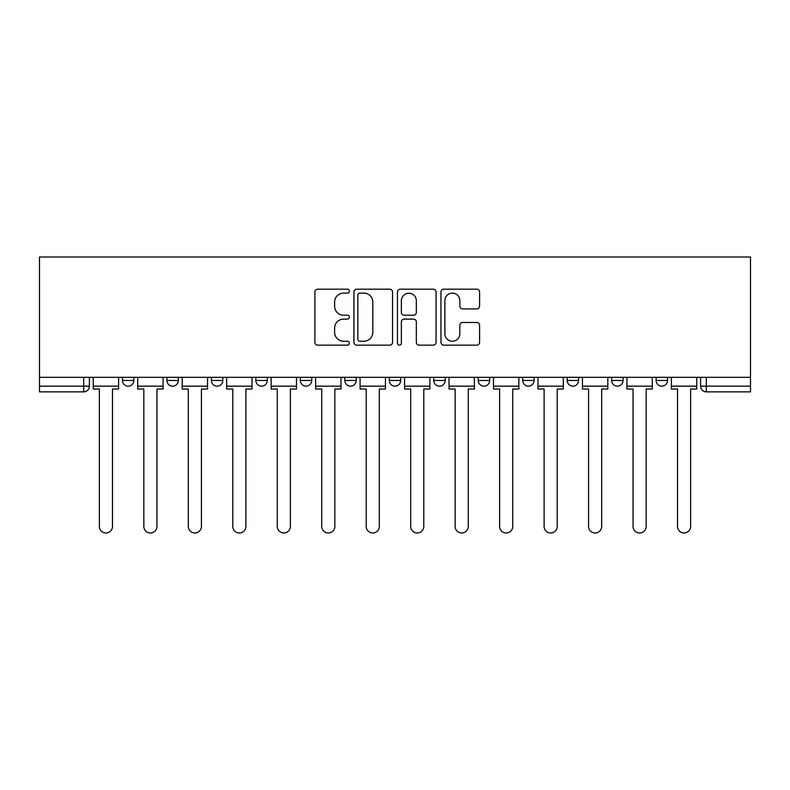 <?xml version="1.0" encoding="UTF-8"?>
<svg xmlns="http://www.w3.org/2000/svg" width="790" height="790" viewBox="0 0 790 790"><rect width="100%" height="100%" fill="white"/><g stroke="black" fill="none" stroke-linecap="round" stroke-linejoin="round"><path stroke-width="1.19" d="M349.387 291.145A1.955 1.955 0 0 0 347.432 289.189L317.699 289.189A2.795 2.795 0 0 0 314.894 291.984L314.894 342.356A2.795 2.795 0 0 0 317.699 345.151L347.432 345.151A1.955 1.955 0 0 0 349.387 343.196A1.955 1.955 0 0 0 347.432 341.24L343.581 341.24A8.957 8.957 0 0 1 334.624 332.284L334.624 328.087A8.957 8.957 0 0 1 343.581 319.13L347.432 319.13A1.955 1.955 0 0 0 349.387 317.175A1.955 1.955 0 0 0 347.432 315.21L343.581 315.21A8.957 8.957 0 0 1 334.624 306.263L334.624 302.057A8.957 8.957 0 0 1 343.581 293.11L347.432 293.11A1.955 1.955 0 0 0 349.387 291.145M611.667 377.324L611.667 380.464L623.063 380.464A5.698 5.698 0 0 1 617.365 386.162A5.698 5.698 0 0 1 611.667 380.464L611.667 377.324M478.246 377.324L478.246 380.464L489.652 380.464A5.698 5.698 0 0 1 483.944 386.162A5.698 5.698 0 0 1 478.246 380.464L478.246 377.324M389.302 377.324L389.302 380.464L400.698 380.464A5.698 5.698 0 0 1 395 386.162A5.698 5.698 0 0 1 389.302 380.464L389.302 377.324M344.825 377.324L344.825 380.464L356.231 380.464A5.698 5.698 0 0 1 350.523 386.162A5.698 5.698 0 0 1 344.825 380.464L344.825 377.324M255.881 377.324L255.881 380.464L267.287 380.464A5.698 5.698 0 0 1 261.579 386.162A5.698 5.698 0 0 1 255.881 380.464L255.881 377.324M476.785 308.92A2.795 2.795 0 0 0 479.579 306.115L479.579 291.984A2.795 2.795 0 0 0 476.785 289.189L443.763 289.189A2.795 2.795 0 0 0 440.958 291.984L440.958 342.356A2.795 2.795 0 0 0 443.763 345.151L476.785 345.151A2.795 2.795 0 0 0 479.579 342.356L479.579 325.282A2.795 2.795 0 0 0 476.785 322.488L462.654 322.488A2.795 2.795 0 0 0 459.849 325.282L459.849 333.755A7.485 7.485 0 0 1 452.364 341.24A7.485 7.485 0 0 1 444.879 333.755L444.879 300.595A7.485 7.485 0 0 1 452.364 293.11A7.485 7.485 0 0 1 459.849 300.595L459.849 306.115A2.795 2.795 0 0 0 462.654 308.92L476.785 308.92M750.5 377.324L39.5 377.324L39.5 257.017L750.5 257.017L750.5 391.86L706.309 391.86A5.698 5.698 0 0 1 700.612 386.162L750.5 386.162M392.551 291.984A2.795 2.795 0 0 0 389.756 289.189L356.734 289.189A2.795 2.795 0 0 0 353.94 291.984L353.94 342.356A2.795 2.795 0 0 0 356.734 345.151L389.756 345.151A2.795 2.795 0 0 0 392.551 342.356L392.551 291.984M400.244 289.189L433.266 289.189A2.795 2.795 0 0 1 436.06 291.984L436.06 342.356A2.795 2.795 0 0 1 433.266 345.151L419.135 345.151A2.795 2.795 0 0 1 416.34 342.356L416.34 321.925A2.795 2.795 0 0 0 413.535 319.13L404.164 319.13A2.795 2.795 0 0 0 401.369 321.925L401.369 343.196A1.955 1.955 0 0 1 399.404 345.151A1.955 1.955 0 0 1 397.449 343.196L397.449 291.984A2.795 2.795 0 0 1 400.244 289.189M700.612 377.324L700.612 386.162M89.388 377.324L89.388 386.162L89.388 377.324M83.691 377.324L83.691 391.86L39.5 391.86L39.5 386.162L89.388 386.162A5.698 5.698 0 0 1 83.691 391.86A5.698 5.698 0 0 0 89.388 386.162M39.5 377.324L39.5 386.162M667.54 377.324L667.54 380.464A5.698 5.698 0 0 1 661.842 386.162A5.698 5.698 0 0 1 656.135 380.464A5.698 5.698 0 0 0 661.842 386.162M656.135 377.324L656.135 380.464L667.54 380.464M623.063 377.324L623.063 380.464A5.698 5.698 0 0 1 617.365 386.162M578.596 377.324L578.596 380.464A5.698 5.698 0 0 1 572.888 386.162A5.698 5.698 0 0 1 567.19 380.464L578.596 380.464M567.19 377.324L567.19 380.464M534.119 377.324L534.119 380.464A5.698 5.698 0 0 1 528.421 386.162A5.698 5.698 0 0 1 522.713 380.464L534.119 380.464L534.119 377.324M522.713 377.324L522.713 380.464M489.652 377.324L489.652 380.464M445.175 377.324L445.175 380.464A5.698 5.698 0 0 1 439.477 386.162A5.698 5.698 0 0 1 433.769 380.464L445.175 380.464L445.175 377.324M433.769 377.324L433.769 380.464M400.698 377.324L400.698 380.464L400.698 377.324M356.231 380.464L356.231 377.324L356.231 380.464A5.698 5.698 0 0 1 350.523 386.162M311.754 377.324L311.754 380.464A5.698 5.698 0 0 1 306.056 386.162A5.698 5.698 0 0 1 300.348 380.464A5.698 5.698 0 0 0 306.056 386.162A5.698 5.698 0 0 0 311.754 380.464L311.754 377.324M300.348 377.324L300.348 380.464L311.754 380.464M267.287 377.324L267.287 380.464M222.81 377.324L222.81 380.464A5.698 5.698 0 0 1 217.112 386.162A5.698 5.698 0 0 1 211.404 380.464A5.698 5.698 0 0 0 217.112 386.162A5.698 5.698 0 0 0 222.81 380.464L211.404 380.464L211.404 377.324M166.937 377.324L166.937 380.464L178.333 380.464L178.333 377.324L178.333 380.464A5.698 5.698 0 0 1 172.635 386.162A5.698 5.698 0 0 1 166.937 380.464A5.698 5.698 0 0 0 172.635 386.162M122.46 377.324L122.46 380.464L133.865 380.464L133.865 377.324L133.865 380.464A5.698 5.698 0 0 1 128.158 386.162A5.698 5.698 0 0 1 122.46 380.464A5.698 5.698 0 0 0 128.158 386.162M359.815 293.11A1.955 1.955 0 0 0 357.85 295.065L357.85 339.275A1.955 1.955 0 0 0 359.815 341.24L363.864 341.24A8.957 8.957 0 0 0 372.821 332.284L372.821 302.057A8.957 8.957 0 0 0 363.864 293.11L359.815 293.11M416.34 300.733A7.485 7.485 0 0 0 408.855 293.248A7.485 7.485 0 0 0 401.369 300.733L401.369 312.415A2.795 2.795 0 0 0 404.164 315.21L413.535 315.21A2.795 2.795 0 0 0 416.34 312.415L416.34 300.733M93.24 386.162L93.24 389.016L99.372 389.016L99.372 526.426A6.557 6.557 0 0 0 105.929 532.983A6.557 6.557 0 0 0 112.486 526.426L112.486 389.016L118.609 389.016L118.609 386.162L93.24 386.162L93.24 377.324M118.609 386.162L118.609 377.324M137.707 386.162L137.707 389.016L143.839 389.016L143.839 526.426A6.557 6.557 0 0 0 150.396 532.983A6.557 6.557 0 0 0 156.953 526.426L156.953 389.016L163.086 389.016L163.086 386.162L137.707 386.162L137.707 377.324M163.086 386.162L163.086 377.324M182.184 386.162L182.184 389.016L188.316 389.016L188.316 526.426A6.557 6.557 0 0 0 194.873 532.983A6.557 6.557 0 0 0 201.43 526.426L201.43 389.016L207.553 389.016L207.553 386.162L182.184 386.162L182.184 377.324M207.553 386.162L207.553 377.324M226.661 386.162L226.661 389.016L232.783 389.016L232.783 526.426A6.557 6.557 0 0 0 239.34 532.983A6.557 6.557 0 0 0 245.897 526.426L245.897 389.016L252.03 389.016L252.03 386.162L226.661 386.162L226.661 377.324M252.03 386.162L252.03 377.324M271.128 386.162L271.128 389.016L277.26 389.016L277.26 526.426A6.557 6.557 0 0 0 283.817 532.983A6.557 6.557 0 0 0 290.374 526.426L290.374 389.016L296.507 389.016L296.507 386.162L271.128 386.162L271.128 377.324M296.507 386.162L296.507 377.324M315.605 386.162L315.605 389.016L321.737 389.016L321.737 526.426A6.557 6.557 0 0 0 328.294 532.983A6.557 6.557 0 0 0 334.851 526.426L334.851 389.016L340.974 389.016L340.974 386.162L315.605 386.162L315.605 377.324M340.974 386.162L340.974 377.324M360.082 386.162L360.082 389.016L366.204 389.016L366.204 526.426A6.557 6.557 0 0 0 372.762 532.983A6.557 6.557 0 0 0 379.319 526.426L379.319 389.016L385.451 389.016L385.451 386.162L360.082 386.162L360.082 377.324M385.451 386.162L385.451 377.324M404.549 386.162L404.549 389.016L410.682 389.016L410.682 526.426A6.557 6.557 0 0 0 417.238 532.983A6.557 6.557 0 0 0 423.796 526.426L423.796 389.016L429.918 389.016L429.918 386.162L404.549 386.162L404.549 377.324M429.918 386.162L429.918 377.324M449.026 386.162L449.026 389.016L455.149 389.016L455.149 526.426A6.557 6.557 0 0 0 461.706 532.983A6.557 6.557 0 0 0 468.263 526.426L468.263 389.016L474.395 389.016L474.395 386.162L449.026 386.162L449.026 377.324M474.395 386.162L474.395 377.324M493.493 386.162L493.493 389.016L499.626 389.016L499.626 526.426A6.557 6.557 0 0 0 506.183 532.983A6.557 6.557 0 0 0 512.74 526.426L512.74 389.016L518.872 389.016L518.872 386.162L493.493 386.162L493.493 377.324M518.872 386.162L518.872 377.324M537.97 386.162L537.97 389.016L544.103 389.016L544.103 526.426A6.557 6.557 0 0 0 550.66 532.983A6.557 6.557 0 0 0 557.217 526.426L557.217 389.016L563.339 389.016L563.339 386.162L537.97 386.162L537.97 377.324M563.339 386.162L563.339 377.324M582.447 386.162L582.447 389.016L588.57 389.016L588.57 526.426A6.557 6.557 0 0 0 595.127 532.983A6.557 6.557 0 0 0 601.684 526.426L601.684 389.016L607.816 389.016L607.816 386.162L582.447 386.162L582.447 377.324M607.816 386.162L607.816 377.324M626.914 386.162L626.914 389.016L633.047 389.016L633.047 526.426A6.557 6.557 0 0 0 639.604 532.983A6.557 6.557 0 0 0 646.161 526.426L646.161 389.016L652.293 389.016L652.293 386.162L626.914 386.162L626.914 377.324M652.293 386.162L652.293 377.324M671.391 386.162L671.391 389.016L677.514 389.016L677.514 526.426A6.557 6.557 0 0 0 684.071 532.983A6.557 6.557 0 0 0 690.628 526.426L690.628 389.016L696.76 389.016L696.76 386.162L671.391 386.162L671.391 377.324M696.76 386.162L696.76 377.324M706.309 377.324L706.309 391.86"/></g></svg>
